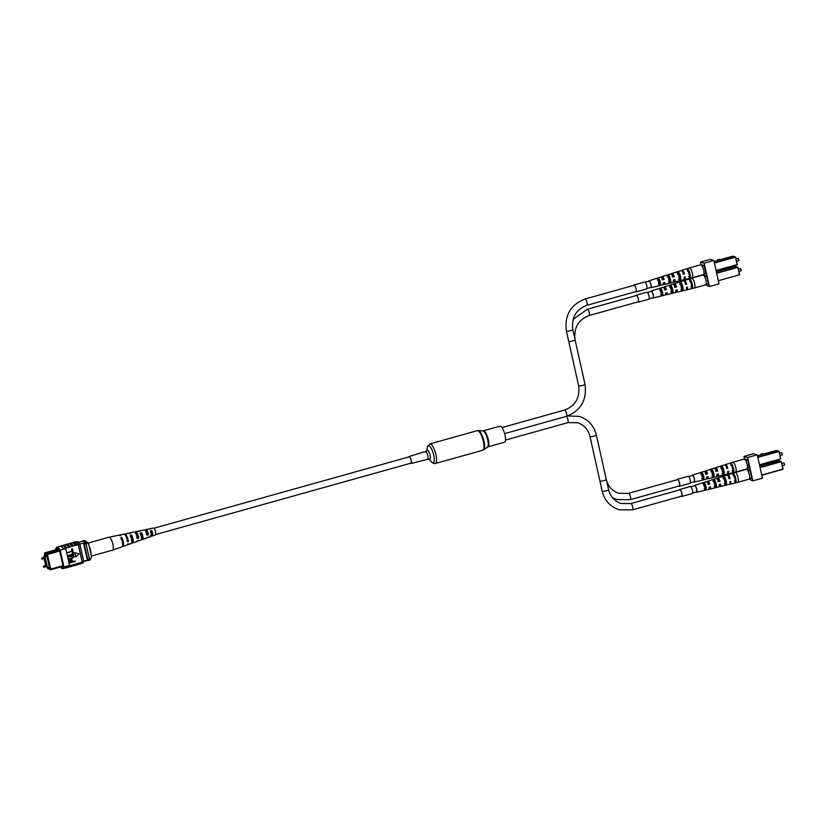 <?xml version="1.0" encoding="UTF-8"?>
<svg xmlns="http://www.w3.org/2000/svg" width="826" height="826" viewBox="0 0 826 826"><rect width="100%" height="100%" fill="white"/><g stroke="black" fill="none" stroke-linecap="round" stroke-linejoin="round"><path stroke-width="1.24" d="M153.966 528.217L409.159 456.861A3.273 0.95 74.4 0 1 411.1 460.33A3.273 0.95 74.4 0 1 410.925 463.169L155.732 534.525M410.481 463.293A3.645 1.053 -105.6 0 0 410.821 463.51A3.645 1.053 -105.6 0 0 411.018 463.52A3.645 1.053 -105.6 0 0 411.141 460.041A3.645 1.053 -105.6 0 0 409.252 456.51A3.645 1.053 -105.6 0 0 409.056 456.51A3.645 1.053 -105.6 0 0 408.715 456.985M483.406 430.862A8.322 2.416 -105.6 0 1 483.86 430.873A8.322 2.416 -105.6 0 1 488.166 438.947A8.322 2.416 -105.6 0 1 487.887 446.887L504.531 442.23A8.322 2.416 -105.6 0 0 504.81 434.29A8.322 2.416 -105.6 0 0 500.504 426.216A8.322 2.416 -105.6 0 0 500.05 426.206L482.942 430.904A8.446 2.457 -105.6 0 0 482.756 430.914M43.427 566.698L43.799 567.359L46.628 566.037L46.256 565.387L43.468 566.161L43.479 566.894M41.62 558.613L41.992 559.274L44.821 557.953L44.449 557.302L41.661 558.077L41.672 558.81M45.936 566.76L47.464 567.658L44.996 556.631L43.582 556.218L46.194 555.485M44.996 556.631L46.886 556.105M43.582 556.218L43.861 557.457M44.129 558.675L45.667 565.552M47.464 567.658L49.343 567.132M63.117 566.275L60.794 566.935M59.699 550.983L47.423 554.422L50.706 569.114L62.993 565.686M47.309 567.617L47.877 568.804L47.702 568.03L49.591 568.587L49.767 569.362L50.706 569.114L50.407 569.826L60.783 566.925M49.674 568.949L47.877 568.804M49.963 568.908L46.359 554.153L46.731 553.41L58.119 550.199L55.249 549.93L57.118 550.488M44.656 554.38L54.599 551.045L55.228 549.951L44.852 552.852L44.656 554.38L46.535 554.938L46.359 554.153M44.48 553.606L44.697 555.908M44.903 555.846L44.728 555.062L46.783 555.661L49.519 567.916L48.073 567.483M83.736 561.515L88.764 560.1A9.644 2.798 -105.6 0 0 89.053 559.698A10.924 3.17 -105.6 0 0 89.445 558.995L86.007 543.591A10.924 3.17 -105.6 0 0 85.223 542.548A9.644 2.798 -105.6 0 0 83.023 541.061L78.336 542.372M83.705 561.195L89.053 559.698M79.678 544.097L85.223 542.548M87.773 559.46L84.335 544.066A10.924 3.17 -105.6 0 0 83.55 543.012L87.38 560.162A10.924 3.17 -105.6 0 0 87.773 559.46L89.445 558.995M84.335 544.066L86.007 543.591M58.698 548.98L56.282 549.662M46.731 553.41L47.423 554.422L46.814 554.804M58.15 550.219L59.451 549.858M45.038 553.719L46.39 554.112M59.379 549.703L57.872 550.126M49.632 568.804L47.702 568.03M50.407 569.826L49.767 569.362M87.597 560.431A10.015 2.912 -105.6 0 0 88.454 560.586L89.466 560.307A10.015 2.912 -105.6 0 0 90.189 559.615A10.015 2.912 -105.6 0 0 90.333 559.254L91.521 556.579L88.795 544.355L86.627 542.63L85.615 542.909A10.015 2.912 -105.6 0 0 82.961 540.813A10.015 2.912 -105.6 0 0 82.404 541.226M86.627 542.63A10.015 2.912 -105.6 0 0 84.944 540.751L86.926 541.99A8.188 2.375 74.4 0 1 88.795 544.355M90.333 559.254L89.291 559.347M88.454 560.586A10.015 2.912 -105.6 0 0 89.332 559.532M84.944 540.751A10.015 2.912 -105.6 0 0 83.963 540.534L82.961 540.813M91.521 556.579A8.188 2.375 74.4 0 1 91.242 557.519L90.189 559.615M60.277 546.358L60.845 546.275A10.924 3.17 74.4 0 1 63.561 549.238L65.739 548.619A10.924 3.17 -105.6 0 0 65.522 548.247L66.699 547.917A10.924 3.17 -105.6 0 0 63.602 545.325L62.621 545.594M69.776 543.601A11.089 3.221 74.4 0 1 70.262 543.291A11.089 3.221 74.4 0 1 70.871 543.312A11.089 3.221 74.4 0 1 73.359 545.852L73.4 546.048A10.924 3.17 -105.6 0 0 70.902 543.467A10.924 3.17 -105.6 0 0 70.313 543.446L69.332 543.725M66.421 544.54A11.089 3.221 74.4 0 1 66.916 544.231A11.089 3.221 74.4 0 1 67.515 544.251A11.089 3.221 74.4 0 1 70.003 546.791L70.045 546.977A10.924 3.17 -105.6 0 0 67.546 544.406A10.924 3.17 -105.6 0 0 66.958 544.386L65.977 544.664M74.257 542.527A10.924 3.17 -105.6 0 0 73.669 542.506L72.688 542.785A11.089 3.221 74.4 0 1 75.207 545.336L76.756 545.108A10.924 3.17 -105.6 0 0 74.257 542.527M73.132 542.661A11.089 3.221 74.4 0 1 73.617 542.352A11.089 3.221 74.4 0 1 74.226 542.372A11.089 3.221 74.4 0 1 76.715 544.912L78.263 544.685A10.924 3.17 74.4 0 1 78.491 545.057L79.998 544.633A10.924 3.17 -105.6 0 0 76.684 541.67L75.703 541.939M73.617 542.352L75.135 541.928A11.089 3.221 74.4 0 1 75.734 541.949A11.089 3.221 74.4 0 1 78.222 544.489M70.262 543.291L72.11 542.775A11.089 3.221 74.4 0 1 72.709 542.796M59.72 546.409A11.089 3.221 74.4 0 1 60.205 546.11A11.089 3.221 74.4 0 1 60.804 546.12A11.089 3.221 74.4 0 1 63.519 549.042L60.205 550.168A10.924 3.17 -105.6 0 0 56.891 547.204A10.924 3.17 -105.6 0 0 55.796 548.867L55.982 549.734M60.205 546.11L62.043 545.594A11.089 3.221 74.4 0 1 62.652 545.604A11.089 3.221 74.4 0 1 65.368 548.526L63.519 549.042M63.065 545.47A11.089 3.221 74.4 0 1 63.561 545.17A11.089 3.221 74.4 0 1 64.16 545.181A11.089 3.221 74.4 0 1 66.648 547.731L70.045 546.977M63.561 545.17L65.399 544.654A11.089 3.221 74.4 0 1 66.008 544.664A11.089 3.221 74.4 0 1 68.496 547.215M66.916 544.231L68.754 543.715A11.089 3.221 74.4 0 1 69.363 543.735A11.089 3.221 74.4 0 1 71.852 546.275L73.4 546.048M60.422 567.028A10.924 3.17 -105.6 0 0 62.869 568.639A10.924 3.17 -105.6 0 0 63.963 566.966L67.36 566.223A11.089 3.221 74.4 0 1 66.266 567.865L68.104 567.348A11.089 3.221 -105.6 0 0 69.208 565.707L69.498 565.428A10.924 3.17 -105.6 0 1 69.425 565.717L70.602 565.387A10.924 3.17 74.4 0 1 69.57 566.77L68.599 567.039M69.167 565.521L67.319 566.037A10.924 3.17 74.4 0 1 66.214 567.699L62.869 568.639M66.999 552.842L72.069 550.921L71.645 549.011L72.481 548.867L73.008 551.252L66.999 552.842M67.649 555.784L72.729 553.864L72.306 551.954L73.132 551.809L73.669 554.194L67.649 555.784M68.083 557.106L73.38 555.485L74.247 556.435L72.017 558.624L68.527 559.099L71.914 558.149L73.576 556.662L67.835 556.59L73.308 555.464M68.63 559.574L68.382 559.047L71.759 558.108L73.431 556.61L72.936 555.96M69.415 563.074L69.054 560.885L70.478 559.729L71.831 559.677L72.822 561.618L75.29 561.432L69.27 563.033L68.899 560.844L71.748 559.656M72.802 561.535L75.176 560.957M74.753 552.625L75.878 557.044L79.017 553.833L74.753 552.625L79.017 553.833M72.399 565.975A11.089 3.221 -105.6 0 0 72.977 565.986A11.089 3.221 -105.6 0 0 73.999 564.643L77.303 563.508A10.924 3.17 74.4 0 1 76.281 564.891L75.3 565.16M75.755 565.036A11.089 3.221 -105.6 0 0 76.322 565.046A11.089 3.221 -105.6 0 0 77.355 563.704L77.303 563.508M77.355 563.704L80.659 562.568A10.924 3.17 74.4 0 1 79.637 563.952L78.656 564.23M79.11 564.096A11.089 3.221 -105.6 0 0 79.678 564.106A11.089 3.221 -105.6 0 0 80.711 562.764L80.659 562.568M80.711 562.764L82.218 562.341A11.089 3.221 74.4 0 1 81.185 563.683L79.678 564.106M81.681 563.384L82.652 563.105A10.924 3.17 -105.6 0 0 83.756 561.443L82.249 561.856A10.924 3.17 74.4 0 1 82.177 562.145L82.218 562.341M82.177 562.145L78.263 544.685M73.359 545.852L75.207 545.336M70.003 546.791L71.852 546.275M69.043 566.915A11.089 3.221 -105.6 0 0 69.621 566.925A11.089 3.221 -105.6 0 0 70.644 565.573L70.602 565.387M70.644 565.573L73.958 564.447A10.924 3.17 74.4 0 1 72.925 565.831L71.945 566.099M72.977 565.986L74.815 565.469A11.089 3.221 -105.6 0 0 75.837 564.127M69.621 566.925L71.459 566.409A11.089 3.221 -105.6 0 0 72.492 565.067M66.266 567.865A11.089 3.221 74.4 0 1 65.688 567.854M67.36 566.223L69.208 565.707M76.322 565.046L78.171 564.53A11.089 3.221 -105.6 0 0 79.193 563.187M56.891 547.204L60.246 546.265A10.924 3.17 74.4 0 1 60.845 546.275M82.249 561.856L78.491 545.057M83.756 561.443L79.998 544.633M61.052 566.863A10.924 3.17 -105.6 0 0 62.6 567.472A10.924 3.17 -105.6 0 0 63.261 566.925L59.431 549.775A10.924 3.17 -105.6 0 0 57.159 548.371A10.924 3.17 -105.6 0 0 56.488 548.908L58.006 548.495M56.488 548.908L56.633 549.558M63.963 566.966L60.205 550.168M65.739 548.619L69.498 565.428M72.13 561.804L71.903 560.802L70.613 560.204L69.993 562.403L72.13 561.804L70.468 560.152M71.759 560.761L70.613 560.204M69.983 562.32L71.986 561.763M73.008 555.981L73.431 556.61M67.804 555.836L72.874 553.905L72.306 551.954M72.451 551.995L73.132 551.809M67.143 552.893L72.223 550.963L71.645 549.011M71.79 549.053L72.481 548.867M74.898 552.666L75.878 557.044M88.01 543.095L108.949 537.241A6.701 1.951 74.4 0 1 108.991 537.23A6.701 1.951 74.4 0 1 110.736 538.645A6.701 1.951 74.4 0 1 113.358 547.752A6.701 1.951 74.4 0 1 112.604 550.137A6.701 1.951 74.4 0 1 112.563 550.147L91.407 556.063M89.322 546.729A6.701 1.951 74.4 0 1 90.994 554.009A6.701 1.951 74.4 0 1 90.994 554.205M141.535 538.459L141.814 538.376A3.387 0.981 -105.6 0 0 142.144 538.438A3.387 0.981 -105.6 0 0 141.793 533.803L140.296 534.174M122.671 544.334A4.151 1.208 -105.6 0 0 121.763 538.779L120.916 538.986M141.814 538.376L141.814 539.316A4.543 1.322 -105.6 0 0 142.464 539.543A4.543 1.322 -105.6 0 0 141.793 532.863L140.296 533.193A4.646 1.353 74.4 0 1 141.009 540.059L138.293 541.03A4.842 1.404 74.4 0 0 138.747 540.307L137.302 540.782A4.946 1.435 -105.6 0 1 136.827 541.546L132.645 543.023A5.255 1.528 -105.6 0 1 131.809 542.672L131.799 541.495A3.769 1.094 -105.6 0 0 132.232 541.608A3.769 1.094 -105.6 0 0 131.778 536.28L130.291 536.652M150.332 535.723L151.819 535.248A3.015 0.878 -105.6 0 0 152.046 535.279A3.015 0.878 -105.6 0 0 151.808 531.325L150.311 531.696M145.469 530.096L145.882 530.736A3.17 0.919 74.4 0 1 146.13 530.509A3.17 0.919 74.4 0 1 146.956 531.18A3.17 0.919 74.4 0 1 148.04 534.102L148.453 534.752A4.13 1.198 74.4 0 0 146.956 530.457A4.13 1.198 74.4 0 0 145.882 529.58A4.13 1.198 74.4 0 0 145.469 530.096L145.004 530.199M146.574 534.556L148.04 534.102M136.951 533.699A3.552 1.032 74.4 0 1 138.2 537.158L138.737 538.005A4.842 1.404 74.4 0 0 136.94 532.718A4.842 1.404 74.4 0 0 135.681 531.696A4.842 1.404 74.4 0 0 135.165 532.44L135.712 533.276A3.552 1.032 74.4 0 1 136.011 532.946A3.552 1.032 74.4 0 1 136.951 533.699M136.734 537.612L138.2 537.158M125.614 535.62A3.954 1.146 74.4 0 1 126.295 536.373A3.954 1.146 74.4 0 1 127.72 540.41L128.391 541.464A5.596 1.631 74.4 0 0 126.295 535.134A5.596 1.631 74.4 0 0 124.829 533.947A5.596 1.631 74.4 0 0 124.458 534.236M126.884 540.669L127.72 540.41M122.362 546.471A5.968 1.735 -105.6 0 0 122.837 546.513A5.968 1.735 -105.6 0 0 123.425 543.105A5.968 1.735 -105.6 0 0 121.763 537.344L120.906 537.53A6.019 1.745 74.4 0 1 122.599 543.353A6.019 1.745 74.4 0 1 122 546.802L112.604 550.137M132.645 543.023A5.255 1.528 -105.6 0 0 131.778 535.093L130.281 535.434A5.359 1.559 74.4 0 1 131.189 543.549L127.844 544.726A5.596 1.631 74.4 0 1 127.369 544.675M151.819 535.248L151.829 535.94A3.831 1.115 -105.6 0 0 152.283 536.064A3.831 1.115 -105.6 0 0 151.798 530.633L150.311 530.963A3.934 1.146 74.4 0 1 150.817 536.58L148.102 537.54A4.13 1.198 74.4 0 1 147.534 537.354M151.829 535.94L150.332 536.446M152.283 536.064L155.412 534.949A3.603 1.043 -105.6 0 0 155.711 532.481A3.603 1.043 -105.6 0 0 154.41 528.774A3.603 1.043 -105.6 0 0 153.471 528.01L150.218 528.681A3.831 1.115 -105.6 0 0 149.909 528.97M135.681 531.696L138.5 531.108A4.646 1.353 74.4 0 1 139.129 531.376L140.626 531.035A4.543 1.322 -105.6 0 0 140.017 530.798L144.364 529.9A4.244 1.229 -105.6 0 1 145.469 530.798A4.244 1.229 -105.6 0 1 147.007 535.238L148.453 534.752M124.829 533.947L128.298 533.224A5.359 1.559 74.4 0 1 129.114 533.617L130.611 533.276A5.255 1.528 -105.6 0 0 129.827 532.915L134.163 532.016A4.946 1.435 -105.6 0 1 135.454 533.059A4.946 1.435 -105.6 0 1 137.292 538.49L138.737 538.005M108.991 537.23L118.758 535.207A6.019 1.745 74.4 0 1 119.739 535.713L120.596 535.527A5.968 1.735 -105.6 0 0 119.625 535.021L123.962 534.123A5.658 1.642 -105.6 0 1 125.438 535.32A5.658 1.642 -105.6 0 1 127.565 541.742L128.391 541.464M122.837 546.513L127.008 545.026A5.658 1.642 -105.6 0 0 127.576 544.035L128.402 543.756A5.596 1.631 74.4 0 1 127.844 544.726M138.293 541.03A4.842 1.404 74.4 0 1 137.519 540.71M142.464 539.543L146.646 538.067A4.244 1.229 -105.6 0 0 147.018 537.53L148.463 537.045A4.13 1.198 74.4 0 1 148.102 537.54M129.827 532.915A5.255 1.528 -105.6 0 0 129.3 533.565M145.882 529.58L148.701 529.001A3.934 1.146 74.4 0 1 149.145 529.146L150.631 528.816A3.831 1.115 -105.6 0 0 150.218 528.681M121.763 537.344L121.763 538.779M131.778 535.093L131.778 536.28M141.793 532.863L141.793 533.803M151.798 530.633L151.808 531.325M692.24 475.57A3.273 0.95 74.4 0 1 692.394 475.466A3.273 0.95 74.4 0 1 692.57 475.477A3.273 0.95 74.4 0 1 694.263 478.657A3.273 0.95 74.4 0 1 694.16 481.775A3.273 0.95 74.4 0 1 693.974 481.775M651.095 291.464A3.273 0.95 74.4 0 1 651.239 291.361A3.273 0.95 74.4 0 1 651.415 291.371A3.273 0.95 74.4 0 1 653.118 294.552A3.273 0.95 74.4 0 1 653.005 297.68A3.273 0.95 74.4 0 1 652.829 297.67M738.392 258.579L738.888 260.355M736.616 261.233L738.764 260.634L738.826 259.632L738.134 258.404L736.111 258.972M717.464 260.489L717.35 259.777L719.157 259.395L719.291 259.973M702.699 267.19L702.121 266.055M703.876 273.922L704 273.003M717.34 259.942L719.157 259.395M692.374 273.344A5.09 1.476 -105.6 0 0 689.369 267.965A5.09 1.476 -105.6 0 0 689.349 267.965L700.654 264.805A5.09 1.476 -105.6 0 1 703.669 270.185A5.09 1.476 -105.6 0 1 703.391 274.604L692.105 277.763A5.09 1.476 -105.6 0 0 692.105 277.763A5.09 1.476 -105.6 0 0 692.374 273.344M667.491 277.185L668.967 276.741A2.86 0.826 -105.6 0 1 670.02 281.418L668.513 281.8M687.418 271.165L688.264 270.918A3.232 0.94 -105.6 0 1 689.431 273.829A3.232 0.94 -105.6 0 1 689.493 276.411L688.636 276.627M657.527 280.21L659.003 279.756A2.674 0.774 -105.6 0 1 659.953 283.999L658.456 284.381M677.454 274.18L678.931 273.726A3.046 0.888 -105.6 0 1 680.005 276.431A3.046 0.888 -105.6 0 1 680.077 278.837L678.58 279.219M664.31 282.513A2.746 0.795 74.4 0 1 663.99 283.194A2.746 0.795 74.4 0 1 663.846 283.194A2.746 0.795 74.4 0 1 663.371 282.771M674.398 279.756A2.943 0.857 74.4 0 1 674.057 280.582A2.943 0.857 74.4 0 1 673.902 280.572A2.943 0.857 74.4 0 1 673.458 280.21M684.496 277.009A3.128 0.909 74.4 0 1 684.279 277.846M682.627 271.94A3.128 0.909 74.4 0 1 683.835 273.736L682.978 273.974M672.147 275.543A2.943 0.857 74.4 0 1 672.467 274.913A2.943 0.857 74.4 0 1 672.632 274.924A2.943 0.857 74.4 0 1 673.748 276.514L672.25 276.937M662.194 278.723A2.746 0.795 74.4 0 1 662.514 277.897A2.746 0.795 74.4 0 1 662.669 277.897A2.746 0.795 74.4 0 1 663.67 279.291L662.163 279.715M671.559 274.552A4.45 1.291 74.4 0 1 672.054 273.458A4.45 1.291 74.4 0 1 674.295 276.679L672.787 277.092A4.398 1.28 -105.6 0 0 670.578 273.933L662.142 276.607A4.089 1.187 74.4 0 1 664.156 279.436L662.648 279.849A4.037 1.177 -105.6 0 0 660.666 277.082L648.854 280.83A3.603 1.043 74.4 0 1 651.002 284.64A3.603 1.043 74.4 0 1 650.795 287.768A3.603 1.043 74.4 0 1 650.299 287.572M661.678 277.804A4.089 1.187 74.4 0 1 662.142 276.607M681.615 270.691A4.811 1.394 74.4 0 1 681.966 270.308A4.811 1.394 74.4 0 1 684.424 273.912L683.567 274.149A4.78 1.394 -105.6 0 0 681.13 270.577L672.054 273.458M658.704 278.383L657.217 278.858A3.882 1.125 74.4 0 1 658.756 282.523A3.882 1.125 74.4 0 1 658.756 285.744L660.263 285.383A3.934 1.146 -105.6 0 0 660.273 282.11A3.934 1.146 -105.6 0 0 658.704 278.383L659.003 279.756M668.626 275.203L667.15 275.678A4.244 1.229 74.4 0 1 668.884 279.756A4.244 1.229 74.4 0 1 668.853 283.318L670.361 282.957A4.295 1.249 -105.6 0 0 670.402 279.343A4.295 1.249 -105.6 0 0 668.626 275.203L668.967 276.741M678.559 272.033L677.072 272.508A4.605 1.342 74.4 0 1 679.013 276.989A4.605 1.342 74.4 0 1 678.951 280.881L680.448 280.52A4.657 1.353 -105.6 0 0 680.531 276.586A4.657 1.353 -105.6 0 0 678.559 272.033L678.931 273.726M687.851 269.07L687.005 269.348A4.966 1.445 74.4 0 1 689.142 274.232A4.966 1.445 74.4 0 1 689.039 278.455L689.906 278.248A4.997 1.456 -105.6 0 0 690.009 273.995A4.997 1.456 -105.6 0 0 687.851 269.07L688.264 270.918M650.795 287.768L662.844 284.856A4.037 1.177 -105.6 0 0 663.299 282.781L664.806 282.378A4.089 1.187 74.4 0 1 664.341 284.485L672.953 282.399A4.398 1.28 -105.6 0 0 673.438 280.024L674.945 279.611A4.45 1.291 74.4 0 1 674.45 282.038A4.45 1.291 74.4 0 1 673.458 281.356M664.341 284.485A4.089 1.187 74.4 0 1 663.33 283.71M674.45 282.038L683.701 279.797A4.78 1.394 -105.6 0 0 684.217 277.082L685.084 276.844A4.811 1.394 74.4 0 1 684.558 279.591A4.811 1.394 74.4 0 1 684.062 279.456M689.493 276.411L689.906 278.248M659.953 283.999L660.263 285.383M670.02 281.418L670.361 282.957M680.077 278.837L680.448 280.52M684.424 273.912L683.835 273.736M674.295 276.679L673.748 276.514M740.685 268.801L741.18 270.577M738.898 271.455L741.046 270.856L741.108 269.854L740.54 268.656L738.392 269.193M719.756 270.711L719.642 269.999L721.449 269.617L721.573 270.205M704.981 277.412L704.402 276.287M706.168 284.154L706.282 283.225M719.632 270.164L721.449 269.617M653.087 298L665.126 295.078A4.037 1.177 -105.6 0 0 665.591 293.013L667.098 292.6A4.089 1.187 74.4 0 1 666.634 294.717L675.234 292.631A4.398 1.28 -105.6 0 0 675.72 290.246L677.237 289.833A4.45 1.291 74.4 0 1 676.742 292.259L685.983 290.019A4.78 1.394 -105.6 0 0 686.509 287.303L687.366 287.076A4.811 1.394 74.4 0 1 686.85 289.812L694.377 287.985A5.09 1.476 -105.6 0 0 694.387 287.985A5.09 1.476 -105.6 0 0 694.666 283.566A5.09 1.476 -105.6 0 0 691.651 278.186A5.09 1.476 -105.6 0 0 691.641 278.197L684.258 280.541A4.811 1.394 74.4 0 1 686.716 284.134L685.848 284.371A4.78 1.394 -105.6 0 0 683.412 280.809L674.336 283.679A4.45 1.291 74.4 0 1 676.577 286.901L675.069 287.314A4.398 1.28 -105.6 0 0 672.86 284.154L664.424 286.829A4.089 1.187 74.4 0 1 666.437 289.668L664.93 290.071A4.037 1.177 -105.6 0 0 662.948 287.303L651.136 291.051A3.603 1.043 74.4 0 1 653.283 294.861A3.603 1.043 74.4 0 1 653.087 298A3.603 1.043 74.4 0 1 652.581 297.794M694.387 287.985L705.683 284.825A5.09 1.476 -105.6 0 0 705.951 280.417A5.09 1.476 -105.6 0 0 702.936 275.027L691.651 278.186M669.772 287.417L671.259 286.963A2.86 0.826 -105.6 0 1 672.302 291.64L670.805 292.032M689.7 281.398L690.546 281.139A3.232 0.94 -105.6 0 1 691.723 284.051A3.232 0.94 -105.6 0 1 691.775 286.632L690.918 286.849M659.809 290.432L661.296 289.978A2.674 0.774 -105.6 0 1 662.245 294.221L660.738 294.614M679.736 284.402L681.223 283.958A3.046 0.888 -105.6 0 1 682.286 286.653A3.046 0.888 -105.6 0 1 682.359 289.059L680.861 289.441M666.603 292.734A2.746 0.795 74.4 0 1 666.283 293.416A2.746 0.795 74.4 0 1 666.128 293.416A2.746 0.795 74.4 0 1 665.653 292.993M676.69 289.988A2.943 0.857 74.4 0 1 676.339 290.804A2.943 0.857 74.4 0 1 676.184 290.793A2.943 0.857 74.4 0 1 675.74 290.432M686.778 287.231A3.128 0.909 74.4 0 1 686.561 288.078M684.909 282.172A3.128 0.909 74.4 0 1 686.117 283.968L685.26 284.196M674.439 285.765A2.943 0.857 74.4 0 1 674.759 285.135A2.943 0.857 74.4 0 1 674.925 285.146A2.943 0.857 74.4 0 1 676.04 286.746L674.532 287.159M664.476 288.945A2.746 0.795 74.4 0 1 664.796 288.119A2.746 0.795 74.4 0 1 664.951 288.119A2.746 0.795 74.4 0 1 665.952 289.523L664.455 289.936M673.84 284.774A4.45 1.291 74.4 0 1 674.336 283.679M663.959 288.026A4.089 1.187 74.4 0 1 664.424 286.829M660.986 288.604L659.509 289.079A3.882 1.125 74.4 0 1 661.048 292.745A3.882 1.125 74.4 0 1 661.048 295.966L662.545 295.605A3.934 1.146 -105.6 0 0 662.555 292.332A3.934 1.146 -105.6 0 0 660.986 288.604L661.296 289.978M670.908 285.435L669.432 285.899A4.244 1.229 74.4 0 1 671.177 289.978A4.244 1.229 74.4 0 1 671.146 293.54L672.643 293.178A4.295 1.249 -105.6 0 0 672.684 289.575A4.295 1.249 -105.6 0 0 670.908 285.435L671.259 286.963M680.841 282.265L679.364 282.729A4.605 1.342 74.4 0 1 681.305 287.221A4.605 1.342 74.4 0 1 681.233 291.113L682.741 290.752A4.657 1.353 -105.6 0 0 682.813 286.808A4.657 1.353 -105.6 0 0 680.841 282.265L681.223 283.958M690.133 279.302L689.297 279.57A4.966 1.445 74.4 0 1 691.434 284.454A4.966 1.445 74.4 0 1 691.331 288.677L692.188 288.47A4.997 1.456 -105.6 0 0 692.291 284.216A4.997 1.456 -105.6 0 0 690.133 279.302L690.546 281.139M676.742 292.259A4.45 1.291 74.4 0 1 675.751 291.588M666.634 294.717A4.089 1.187 74.4 0 1 665.611 293.932M691.775 286.632L692.188 288.47M662.245 294.221L662.545 295.605M672.302 291.64L672.643 293.178M682.359 289.059L682.741 290.752M686.716 284.134L686.117 283.968M676.577 286.901L676.04 286.746M703.318 274.624L703.432 275.141M705.6 284.846L709.4 286.529L719.023 283.834L713.809 260.5L710.143 259.416L700.52 262.11L701.14 264.909M709.4 286.529L704.175 263.184L713.809 260.5M704.175 263.184L700.52 262.11M705.838 273.54L704.268 265.291L701.532 264.94M707.583 283.917L708.491 284.185L706.622 275.843L703.814 275.161M648.802 281.243A3.273 0.95 74.4 0 1 648.957 281.139A3.273 0.95 74.4 0 1 649.133 281.15A3.273 0.95 74.4 0 1 650.826 284.33A3.273 0.95 74.4 0 1 650.723 287.448A3.273 0.95 74.4 0 1 650.537 287.448M637.755 301.944A3.49 1.012 -105.6 0 0 638.147 302.048A3.49 1.012 -105.6 0 0 638.343 299.022A3.49 1.012 -105.6 0 0 636.268 295.326A3.49 1.012 -105.6 0 0 635.989 295.625M637.651 301.965A3.624 1.053 -105.6 0 0 638.188 302.182A3.624 1.053 -105.6 0 0 638.384 299.033A3.624 1.053 -105.6 0 0 636.237 295.192A3.624 1.053 -105.6 0 0 635.896 295.656M638.188 302.182L648.833 299.208A3.624 1.053 -105.6 0 0 649.029 296.059A3.624 1.053 -105.6 0 0 646.882 292.218L636.237 295.192M635.473 291.712A3.49 1.012 -105.6 0 0 635.865 291.826A3.49 1.012 -105.6 0 0 636.051 288.801A3.49 1.012 -105.6 0 0 633.986 285.104A3.49 1.012 -105.6 0 0 633.707 285.404M635.37 291.743A3.624 1.053 -105.6 0 0 635.906 291.96A3.624 1.053 -105.6 0 0 636.103 288.811A3.624 1.053 -105.6 0 0 633.945 284.97A3.624 1.053 -105.6 0 0 633.604 285.435M635.906 291.96L646.552 288.986A3.624 1.053 -105.6 0 0 646.748 285.837A3.624 1.053 -105.6 0 0 644.6 281.996L633.945 284.97M694.532 485.791A3.273 0.95 74.4 0 1 694.676 485.688A3.273 0.95 74.4 0 1 694.852 485.698A3.273 0.95 74.4 0 1 696.555 488.878A3.273 0.95 74.4 0 1 696.442 492.007A3.273 0.95 74.4 0 1 696.266 491.997M678.91 486.039A3.49 1.012 -105.6 0 0 679.302 486.153A3.49 1.012 -105.6 0 0 679.488 483.127A3.49 1.012 -105.6 0 0 677.423 479.431A3.49 1.012 -105.6 0 0 677.144 479.73M678.807 486.07A3.624 1.053 -105.6 0 0 679.344 486.287A3.624 1.053 -105.6 0 0 679.54 483.138A3.624 1.053 -105.6 0 0 677.382 479.297A3.624 1.053 -105.6 0 0 677.041 479.761M679.344 486.287L689.989 483.313A3.624 1.053 -105.6 0 0 690.185 480.164A3.624 1.053 -105.6 0 0 688.037 476.323L677.382 479.297M681.192 496.271A3.49 1.012 -105.6 0 0 681.584 496.374A3.49 1.012 -105.6 0 0 681.78 493.349A3.49 1.012 -105.6 0 0 679.705 489.653A3.49 1.012 -105.6 0 0 679.426 489.952M681.089 496.292A3.624 1.053 -105.6 0 0 681.626 496.509A3.624 1.053 -105.6 0 0 681.822 493.359A3.624 1.053 -105.6 0 0 679.674 489.519A3.624 1.053 -105.6 0 0 679.333 489.983M681.626 496.509L692.271 493.535A3.624 1.053 -105.6 0 0 692.467 490.386A3.624 1.053 -105.6 0 0 690.319 486.545L679.674 489.519M781.83 452.906L782.325 454.682M780.054 455.56L782.201 454.961L782.263 453.959L781.572 452.731L779.548 453.298M760.901 454.816L760.787 454.104L762.594 453.722L762.728 454.3L762.594 453.722M746.136 461.517L745.558 460.381M747.313 468.249L747.437 467.33M760.777 454.269L762.584 453.877M694.232 482.095L706.282 479.183A4.037 1.177 -105.6 0 0 706.736 477.108L708.243 476.695A4.089 1.187 74.4 0 1 707.779 478.812L716.39 476.726A4.398 1.28 -105.6 0 0 716.875 474.351L718.383 473.938A4.45 1.291 74.4 0 1 717.887 476.365L727.138 474.124A4.78 1.394 -105.6 0 0 727.654 471.409L728.522 471.171A4.811 1.394 74.4 0 1 727.995 473.917L735.522 472.09A5.09 1.476 -105.6 0 0 735.543 472.09A5.09 1.476 -105.6 0 0 735.811 467.671A5.09 1.476 -105.6 0 0 732.807 462.292A5.09 1.476 -105.6 0 0 732.786 462.292L725.404 464.635A4.811 1.394 74.4 0 1 727.861 468.239L727.004 468.476A4.78 1.394 -105.6 0 0 724.567 464.904L715.492 467.784A4.45 1.291 74.4 0 1 717.732 471.006L716.225 471.419A4.398 1.28 -105.6 0 0 714.015 468.259L705.58 470.934A4.089 1.187 74.4 0 1 707.593 473.763L706.085 474.176A4.037 1.177 -105.6 0 0 704.103 471.409L692.291 475.156A3.603 1.043 74.4 0 1 694.439 478.966A3.603 1.043 74.4 0 1 694.232 482.095A3.603 1.043 74.4 0 1 693.737 481.899M735.543 472.09L746.828 468.931A5.09 1.476 -105.6 0 0 747.107 464.511A5.09 1.476 -105.6 0 0 744.092 459.132L732.807 462.292M710.928 471.512L712.404 471.068A2.86 0.826 -105.6 0 1 713.457 475.745L711.95 476.127M730.855 465.492L731.702 465.245A3.232 0.94 -105.6 0 1 732.868 468.146A3.232 0.94 -105.6 0 1 732.93 470.737L732.073 470.954M700.964 474.537L702.441 474.083A2.674 0.774 -105.6 0 1 703.391 478.326L701.893 478.708M720.892 468.507L722.368 468.053A3.046 0.888 -105.6 0 1 723.442 470.758A3.046 0.888 -105.6 0 1 723.514 473.153L722.017 473.546M707.748 476.839A2.746 0.795 74.4 0 1 707.428 477.521A2.746 0.795 74.4 0 1 707.283 477.521A2.746 0.795 74.4 0 1 706.808 477.098M717.835 474.083A2.943 0.857 74.4 0 1 717.495 474.909A2.943 0.857 74.4 0 1 717.34 474.898A2.943 0.857 74.4 0 1 716.896 474.537M727.933 471.336A3.128 0.909 74.4 0 1 727.716 472.173M726.064 466.267A3.128 0.909 74.4 0 1 727.272 468.063L726.415 468.301M715.584 469.87A2.943 0.857 74.4 0 1 715.905 469.24A2.943 0.857 74.4 0 1 716.07 469.24A2.943 0.857 74.4 0 1 717.185 470.841L715.688 471.254M705.631 473.05A2.746 0.795 74.4 0 1 705.951 472.224A2.746 0.795 74.4 0 1 706.106 472.224A2.746 0.795 74.4 0 1 707.108 473.618L705.6 474.041M714.996 468.879A4.45 1.291 74.4 0 1 715.492 467.784M705.105 472.131A4.089 1.187 74.4 0 1 705.58 470.934M702.141 472.709L700.654 473.184A3.882 1.125 74.4 0 1 702.193 476.85A3.882 1.125 74.4 0 1 702.193 480.061L703.7 479.71A3.934 1.146 -105.6 0 0 703.711 476.437A3.934 1.146 -105.6 0 0 702.141 472.709L702.441 474.083M712.064 469.529L710.587 470.004A4.244 1.229 74.4 0 1 712.322 474.083A4.244 1.229 74.4 0 1 712.291 477.645L713.798 477.283A4.295 1.249 -105.6 0 0 713.84 473.67A4.295 1.249 -105.6 0 0 712.064 469.529L712.404 471.068M721.996 466.36L720.509 466.835A4.605 1.342 74.4 0 1 722.451 471.316A4.605 1.342 74.4 0 1 722.389 475.208L723.886 474.847A4.657 1.353 -105.6 0 0 723.958 470.913A4.657 1.353 -105.6 0 0 721.996 466.36L722.368 468.053M731.289 463.396L730.442 463.675A4.966 1.445 74.4 0 1 732.579 468.559A4.966 1.445 74.4 0 1 732.476 472.782L733.343 472.575A4.997 1.456 -105.6 0 0 733.447 468.321A4.997 1.456 -105.6 0 0 731.289 463.396L731.702 465.245M717.887 476.365A4.45 1.291 74.4 0 1 716.896 475.683M707.779 478.812A4.089 1.187 74.4 0 1 706.767 478.037M732.93 470.737L733.343 472.575M703.391 478.326L703.7 479.71M713.457 475.745L713.798 477.283M723.514 473.153L723.886 474.847M727.861 468.239L727.272 468.063M717.732 471.006L717.185 470.841M784.122 463.128L784.617 464.904M782.336 465.781L784.483 465.183L784.545 464.181L783.977 462.983L781.83 463.52M763.193 465.038L763.079 464.326L764.886 463.944L765.01 464.532M748.418 471.739L747.84 470.613M749.605 478.481L749.719 477.552M763.069 464.491L764.886 463.944M738.103 477.893A5.09 1.476 -105.6 0 0 735.088 472.513A5.09 1.476 -105.6 0 0 735.078 472.524L746.374 469.354A5.09 1.476 -105.6 0 1 749.388 474.743A5.09 1.476 -105.6 0 1 749.12 479.152L737.825 482.312A5.09 1.476 -105.6 0 0 737.825 482.312A5.09 1.476 -105.6 0 0 738.103 477.893M713.21 481.744L714.697 481.29A2.86 0.826 -105.6 0 1 715.739 485.967L714.242 486.359M733.137 475.724L733.984 475.466A3.232 0.94 -105.6 0 1 735.161 478.378A3.232 0.94 -105.6 0 1 735.212 480.959L734.355 481.176M703.246 484.759L704.733 484.304A2.674 0.774 -105.6 0 1 705.683 488.548L704.175 488.94M723.173 478.729L724.66 478.275A3.046 0.888 -105.6 0 1 725.724 480.98A3.046 0.888 -105.6 0 1 725.796 483.386L724.299 483.768M710.03 487.061A2.746 0.795 74.4 0 1 709.72 487.743A2.746 0.795 74.4 0 1 709.565 487.743A2.746 0.795 74.4 0 1 709.09 487.319M720.127 484.315A2.943 0.857 74.4 0 1 719.776 485.13A2.943 0.857 74.4 0 1 719.622 485.12A2.943 0.857 74.4 0 1 719.178 484.759M730.215 481.558A3.128 0.909 74.4 0 1 729.998 482.405M728.346 476.499A3.128 0.909 74.4 0 1 729.554 478.285L728.697 478.522M717.877 480.092A2.943 0.857 74.4 0 1 718.197 479.462A2.943 0.857 74.4 0 1 718.362 479.472A2.943 0.857 74.4 0 1 719.477 481.073L717.97 481.486M707.913 483.272A2.746 0.795 74.4 0 1 708.233 482.446A2.746 0.795 74.4 0 1 708.388 482.446A2.746 0.795 74.4 0 1 709.389 483.85L707.892 484.263M717.278 479.101A4.45 1.291 74.4 0 1 717.773 478.006A4.45 1.291 74.4 0 1 720.014 481.228L718.506 481.641A4.398 1.28 -105.6 0 0 716.297 478.481L707.861 481.155A4.089 1.187 74.4 0 1 709.875 483.995L708.367 484.397A4.037 1.177 -105.6 0 0 706.385 481.63L694.573 485.378A3.603 1.043 74.4 0 1 696.721 489.188A3.603 1.043 74.4 0 1 696.514 492.327A3.603 1.043 74.4 0 1 696.019 492.12M707.397 482.353A4.089 1.187 74.4 0 1 707.861 481.155M727.334 475.239A4.811 1.394 74.4 0 1 727.696 474.867A4.811 1.394 74.4 0 1 730.153 478.46L729.286 478.698A4.78 1.394 -105.6 0 0 726.849 475.136L717.773 478.006M704.423 482.931L702.947 483.406A3.882 1.125 74.4 0 1 704.485 487.072A3.882 1.125 74.4 0 1 704.485 490.293L705.982 489.932A3.934 1.146 -105.6 0 0 705.993 486.659A3.934 1.146 -105.6 0 0 704.423 482.931L704.733 484.304M714.345 479.761L712.869 480.226A4.244 1.229 74.4 0 1 714.614 484.304A4.244 1.229 74.4 0 1 714.573 487.867L716.08 487.505A4.295 1.249 -105.6 0 0 716.121 483.902A4.295 1.249 -105.6 0 0 714.345 479.761L714.697 481.29M724.278 476.592L722.802 477.056A4.605 1.342 74.4 0 1 724.743 481.548A4.605 1.342 74.4 0 1 724.67 485.44L726.178 485.079A4.657 1.353 -105.6 0 0 726.25 481.135A4.657 1.353 -105.6 0 0 724.278 476.592L724.66 478.275M733.571 473.628L732.734 473.897A4.966 1.445 74.4 0 1 734.872 478.781A4.966 1.445 74.4 0 1 734.768 483.003L735.625 482.797A4.997 1.456 -105.6 0 0 735.729 478.543A4.997 1.456 -105.6 0 0 733.571 473.628L733.984 475.466M696.514 492.327L708.563 489.405A4.037 1.177 -105.6 0 0 709.028 487.34L710.536 486.927A4.089 1.187 74.4 0 1 710.071 489.044L718.672 486.958A4.398 1.28 -105.6 0 0 719.157 484.573L720.675 484.16A4.45 1.291 74.4 0 1 720.179 486.586A4.45 1.291 74.4 0 1 719.188 485.915M710.071 489.044A4.089 1.187 74.4 0 1 709.049 488.259M720.179 486.586L729.42 484.346A4.78 1.394 -105.6 0 0 729.947 481.63L730.803 481.403A4.811 1.394 74.4 0 1 730.287 484.139A4.811 1.394 74.4 0 1 729.792 484.005M735.212 480.959L735.625 482.797M705.683 488.548L705.982 489.932M715.739 485.967L716.08 487.505M725.796 483.386L726.178 485.079M730.153 478.46L729.554 478.285M720.014 481.228L719.477 481.073M746.756 468.951L746.869 469.467M749.037 479.173L752.837 480.856L762.46 478.161L757.246 454.827L753.58 453.742L743.958 456.437L744.577 459.235M752.837 480.856L747.613 457.511L757.246 454.827M747.613 457.511L743.958 456.437M749.275 467.867L747.706 459.617L744.969 459.266M751.02 478.244L751.928 478.512L750.06 470.17L747.251 469.488M427.455 458.864A3.645 1.053 -105.6 0 0 427.651 458.864A3.645 1.053 -105.6 0 0 427.775 455.394A3.645 1.053 -105.6 0 0 425.896 451.863A3.645 1.053 -105.6 0 0 425.7 451.853A3.645 1.053 -105.6 0 0 425.535 451.967M429.551 459.462A4.791 1.394 -105.6 0 0 430.067 455.302A4.791 1.394 -105.6 0 0 427.486 450.232A4.791 1.394 -105.6 0 0 426.732 451.027L427.372 447.207A9.014 2.623 -105.6 0 1 428.828 445.555A9.014 2.623 -105.6 0 1 433.681 455.074A9.014 2.623 -105.6 0 1 432.7 462.89A9.014 2.623 -105.6 0 1 431.502 461.971L428.973 459.039A4.791 1.394 -105.6 0 0 429.551 459.462M487.887 446.887L482.756 450.242L435.354 463.5A10.17 2.953 -105.6 0 0 435.694 453.794A10.17 2.953 -105.6 0 0 430.429 443.923A10.17 2.953 -105.6 0 0 429.871 443.903L427.372 447.207M482.756 450.242A10.17 2.953 -105.6 0 0 483.096 440.537A10.17 2.953 -105.6 0 0 477.831 430.666A10.17 2.953 -105.6 0 0 477.273 430.656L429.871 443.903M483.695 449.788A10.046 2.922 -105.6 0 0 483.623 439.824A10.046 2.922 -105.6 0 0 478.553 430.594A10.046 2.922 -105.6 0 0 478.316 430.553L477.273 430.656M487.464 447.093A8.446 2.457 -105.6 0 0 487.402 438.709A8.446 2.457 -105.6 0 0 483.138 430.945A8.446 2.457 -105.6 0 0 482.942 430.904L478.316 430.553M608.586 489.735L596.362 435.054A3.273 0.558 167.4 0 1 593.76 436.211A3.273 0.558 167.4 0 1 590.146 436.613A3.273 0.558 167.4 0 0 593.76 436.211A3.273 0.558 167.4 0 0 596.362 435.054C593.946 425.617 588.267 419.401 579.315 416.407L567.741 415.932L579.315 416.407C588.267 419.401 593.946 425.617 596.362 435.054L606.294 479.503A3.273 0.558 167.4 0 1 603.703 480.66A3.273 0.558 167.4 0 1 600.079 481.062A3.273 0.558 167.4 0 1 599.903 480.938L589.971 436.489C588.143 429.437 583.982 424.843 577.467 422.695L567.782 422.654A3.273 0.95 74.4 0 1 567.596 422.654A3.273 0.95 74.4 0 0 567.782 422.654L577.467 422.695C583.982 424.843 588.143 429.437 589.971 436.489L602.185 491.16A3.273 0.558 167.4 0 0 602.371 491.294A3.273 0.558 167.4 0 0 605.985 490.881A3.273 0.558 167.4 0 0 608.586 489.735C610.404 496.777 614.575 501.382 621.08 503.519L630.775 503.561A3.273 0.95 74.4 0 1 630.95 503.561A3.273 0.95 74.4 0 1 632.644 506.741A3.273 0.95 74.4 0 1 632.54 509.869A3.273 0.95 74.4 0 1 632.355 509.869M628.338 493.432A3.273 0.95 74.4 0 1 628.483 493.339A3.273 0.95 74.4 0 1 628.669 493.339A3.273 0.95 74.4 0 1 630.362 496.519A3.273 0.95 74.4 0 1 630.248 499.647A3.273 0.95 74.4 0 1 630.073 499.637M566.275 416.387A3.273 0.95 74.4 0 1 567.916 419.649A3.273 0.95 74.4 0 1 567.782 422.654A3.273 0.95 74.4 0 0 567.916 419.649A3.273 0.95 74.4 0 0 566.275 416.387M575.082 339.858L585.014 384.307C587.038 400.042 580.823 410.728 566.368 416.356A3.273 0.95 74.4 0 1 566.192 416.356A3.273 0.95 74.4 0 0 566.368 416.356L504.634 433.619L566.368 416.356A3.273 0.95 74.4 0 0 566.481 413.227A3.273 0.95 74.4 0 0 564.788 410.047A3.273 0.95 74.4 0 1 566.481 413.227A3.273 0.95 74.4 0 1 566.368 416.356C580.823 410.728 587.038 400.042 585.014 384.307A3.273 0.558 -12.6 0 1 582.423 385.453A3.273 0.558 -12.6 0 1 578.799 385.866A3.273 0.558 -12.6 0 0 582.423 385.453A3.273 0.558 -12.6 0 0 585.014 384.307L572.8 329.636A3.273 0.558 -12.6 0 1 570.198 330.782A3.273 0.558 -12.6 0 1 566.584 331.195A3.273 0.558 -12.6 0 1 566.399 331.061L578.623 385.732A3.273 0.558 -12.6 0 0 578.799 385.866A3.273 0.558 -12.6 0 1 578.623 385.732C580.11 397.719 575.433 405.824 564.602 410.047A3.273 0.95 74.4 0 1 564.788 410.047A3.273 0.95 74.4 0 0 564.602 410.047L501.991 427.558L564.602 410.047C575.433 405.824 580.11 397.719 578.623 385.732L568.691 341.283A3.273 0.558 -12.6 0 0 568.866 341.417A3.273 0.558 -12.6 0 0 572.48 341.004A3.273 0.558 -12.6 0 0 575.082 339.858C573.595 327.881 578.272 319.776 589.103 315.542A3.273 0.95 74.4 0 1 588.917 315.542M587.183 309.337A3.273 0.95 74.4 0 1 587.338 309.234A3.273 0.95 74.4 0 1 587.513 309.234A3.273 0.95 74.4 0 1 589.206 312.414A3.273 0.95 74.4 0 1 589.103 315.542L638.426 301.748M714.325 262.802L735.408 256.907L732.91 256.174L714.025 261.45L733.127 256.236M702.389 266.137L704.33 265.6M737.164 264.774L716.08 270.67L737.164 264.774M706.096 273.468L704.175 274.005L706.096 273.468M716.039 270.494L737.195 264.578L735.532 257.154L714.376 263.071M704.392 265.858L702.513 266.385M704.175 273.809L706.054 273.282M737.339 264.506L735.408 256.907L737.195 264.764M732.889 256.174L735.677 257.072M716.607 273.024L737.69 267.128L735.202 266.395L716.307 271.682M704.681 276.359L706.571 275.832M718.331 280.716L739.631 274.728L737.814 267.376L716.669 273.292M708.378 283.69L706.457 284.227L708.378 283.69M706.674 276.08L704.805 276.607M706.457 284.03L708.336 283.504M716.307 271.671L735.316 266.395L737.969 267.304L739.476 274.986M584.901 299.115A3.273 0.95 74.4 0 1 585.045 299.012A3.273 0.95 74.4 0 1 585.231 299.012A3.273 0.95 74.4 0 1 586.925 302.192A3.273 0.95 74.4 0 1 586.811 305.321A3.273 0.95 74.4 0 1 586.636 305.31M630.63 503.654A3.273 0.95 74.4 0 1 630.775 503.561L680.097 489.766M757.762 457.129L778.846 451.233L776.347 450.5L757.463 455.776L776.564 450.562M745.826 460.464L747.767 459.927M759.476 464.811L780.777 458.833L778.97 451.481L757.814 457.397M747.602 468.332L749.533 467.795L747.613 468.332M747.829 460.185L745.95 460.712M747.613 468.135L749.492 467.609M776.337 450.5L779.125 451.409L780.632 459.091M760.044 467.351L781.128 461.455L778.639 460.722L759.744 466.009L778.846 460.784M748.119 470.686L750.008 470.159M761.768 475.043L782.914 469.127L761.799 475.218M751.815 478.017L749.894 478.553L751.815 478.017M778.608 460.732L781.406 461.631L782.914 469.127L781.251 461.703L760.106 467.619M750.111 470.407L748.242 470.934M749.894 478.357L751.774 477.831M782.903 469.323L761.809 475.229M426.722 451.11L409.056 456.51M428.911 458.977L411.018 463.52M435.354 463.5L433.65 463.479L431.502 461.971M606.294 479.503C608.122 486.555 612.283 491.15 618.798 493.298L628.483 493.339L677.816 479.545M612.427 497.727L616.95 499.585L630.248 499.647L679.581 485.853M688.564 476.54L692.394 475.466M690.33 482.849L694.16 481.775M505.491 440.072L567.782 422.654L505.491 440.072M573.099 319.404L587.338 309.234L636.66 295.44M649.184 298.744L653.005 297.68M647.419 292.435L651.239 291.361M681.966 270.308L689.349 267.965M684.558 279.591L692.085 277.763M737.969 267.304L739.631 274.728M566.399 331.061C564.385 315.325 570.601 304.639 585.045 299.012L634.378 285.218M572.8 329.636C571.313 317.649 575.99 309.543 586.811 305.321L636.144 291.526M646.892 288.522L650.723 287.448M645.127 282.213L648.957 281.139M602.185 491.16C604.601 500.608 610.29 506.823 619.232 509.807L632.54 509.869L681.863 496.075M690.856 486.762L694.676 485.688M692.622 493.07L696.442 492.007M779.125 451.409L780.777 458.833M781.406 461.631L783.069 469.054M727.696 474.867L735.078 472.524M730.287 484.139L737.814 482.312"/></g></svg>
